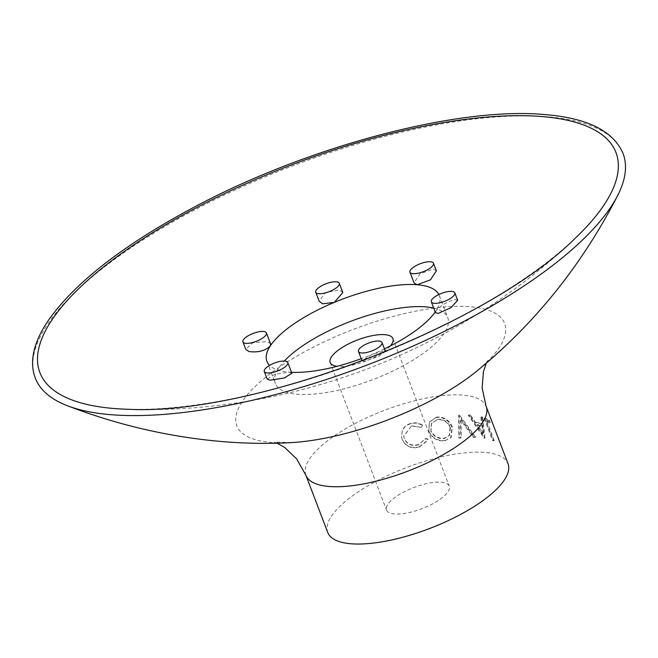<?xml version="1.0" encoding="UTF-8"?>
<svg xmlns="http://www.w3.org/2000/svg" width="658" height="658" viewBox="0 0 658 658"><rect width="100%" height="100%" fill="white"/><g stroke="black" fill="none" stroke-linecap="round" stroke-linejoin="round"><path stroke-width="0.49" stroke-dasharray="3.29 2.47" d="M475.043 422.773L475.635 422.378L470.486 415.075L469.911 415.469L475.043 422.773A96.479 32.596 159.1 0 1 481.607 423.826L480.817 417.213A96.479 32.596 159.1 0 1 482.018 417.567L484.346 438.286A96.479 32.596 159.1 0 0 484.156 438.253L468.299 415.371A96.479 32.596 159.1 0 1 469.911 415.469M470.486 415.075A97.318 32.884 159.1 0 0 468.858 414.976L484.781 437.866L484.156 438.253M492.546 440.416A96.479 32.596 159.1 0 1 493.525 440.811L485.941 420.956A96.479 32.596 159.1 0 1 489.601 422.913L488.738 420.643A96.479 32.596 159.1 0 0 484.099 418.291L492.546 440.416L493.245 440.046A97.318 32.884 159.1 0 1 494.232 440.441L493.525 440.811M327.758 532.511A96.479 32.596 159.1 0 1 379.592 479.452A96.479 32.596 159.1 0 1 484.897 452.424A96.479 32.596 159.1 0 1 508.017 463.676M441.197 482.207A33.558 11.334 159.1 0 1 449.233 486.122A33.558 11.334 159.1 0 1 431.204 504.579A33.558 11.334 159.1 0 1 394.578 513.98A33.558 11.334 159.1 0 1 386.534 510.065A33.558 11.334 159.1 0 1 404.571 491.608A33.558 11.334 159.1 0 1 441.197 482.207M390.342 345.952A33.558 11.334 159.1 0 1 338.245 366.448A33.558 11.334 159.1 0 1 337.011 366.317M458.84 438.129A96.479 32.596 159.1 0 1 460.781 437.94L460.608 420.051L473.349 437.397A96.479 32.596 159.1 0 1 475.01 437.43L458.939 415.354A96.479 32.596 159.1 0 0 458.7 415.371L458.84 438.129L459.243 437.735A97.318 32.884 159.1 0 1 461.2 437.545L461.094 419.656L460.608 420.051M444.997 440.778L450.763 437.8L451.98 427.371C448.756 420.248 443.525 416.95 436.287 417.476L429.411 422.132L428.761 431.582C432.15 438.45 437.562 441.518 444.997 440.778L451.125 437.381L452.367 426.984C449.134 419.862 443.87 416.563 436.575 417.098L436.287 417.476M427.906 439.577L425.561 438.73L418.422 444.866C411.916 446.453 407.228 444.471 404.357 438.894L403.732 436.312L411.423 426.096L421.227 427.379L422.559 425.586C418.817 423.135 414.82 422.551 410.567 423.818C406.644 424.936 403.88 427.289 402.277 430.85L401.569 437.208L402.285 439.799C405.764 446.626 411.48 449.06 419.426 447.095L427.552 440.523L428.054 439.231L425.693 438.392L418.422 444.866M35.252 377.963A314.606 106.292 159.1 0 1 204.293 204.942A314.606 106.292 159.1 0 1 547.678 116.803A314.606 106.292 159.1 0 1 623.06 153.503M457.664 300.262L454.949 299.579C447.243 301.578 440.926 305.328 435.999 310.815L435.481 312.723M382.841 351.133L371.902 354.498L362.04 360.798L364.622 361.135L378.037 356.685L385.424 351.471L382.841 351.133M438.87 294.521A92.285 31.181 159.1 0 1 439.314 295.516A92.285 31.181 159.1 0 1 435.999 310.815A92.285 31.181 159.1 0 1 435.201 311.991M384.436 348.888A92.285 31.181 159.1 0 1 371.902 354.498A92.285 31.181 159.1 0 1 361.234 358.684M291.519 372.288A92.285 31.181 159.1 0 1 289.002 372.124A92.285 31.181 159.1 0 1 269.566 365.387M291.881 373.242L289.002 372.124L274.715 374.32L267.173 379.082M436.361 270.816L433.219 268.999L419.952 273.892L414.055 282.932M270.586 343.797L267.271 341.543L252.754 342.793L245.747 349.299M342.826 292.588L339.38 289.989L325.274 292.613L319.188 301.224M433.712 308.1A92.285 31.181 159.1 0 1 447.761 317.641A92.285 31.181 159.1 0 1 398.18 368.398A92.285 31.181 159.1 0 1 297.449 394.249A92.285 31.181 159.1 0 1 275.34 383.482A92.285 31.181 159.1 0 1 284.355 361.028M418.488 444.545C411.924 446.149 407.203 444.175 404.325 438.606L404.357 438.894M404.325 438.606L403.708 436.04L411.423 426.096M411.48 425.775L421.227 427.379M421.367 427.042L422.559 425.586M422.707 425.241C418.949 422.798 414.918 422.222 410.633 423.497L410.567 423.818M410.633 423.497C406.669 424.632 403.872 426.984 402.252 430.562L402.277 430.85M402.252 430.562L401.528 436.945L402.285 439.799M402.235 439.511C405.723 446.338 411.472 448.764 419.483 446.774L419.426 447.095M419.483 446.774L427.708 440.144L428.054 439.231M436.575 417.098L429.592 421.827L428.761 431.582M428.942 431.229C432.339 438.096 437.784 441.156 445.277 440.399M437.356 419.385C443.385 418.801 447.753 421.416 450.475 427.231L449.513 435.349L444.512 438.113C438.36 438.779 433.861 436.32 431.023 430.735L431.623 423.176L437.077 419.763C443.048 419.187 447.391 421.803 450.113 427.618L450.475 427.231M450.113 427.618L449.159 435.752L444.224 438.483C438.129 439.141 433.663 436.682 430.825 431.097L431.426 423.497L437.077 419.763M461.2 437.545L460.781 437.94M461.094 419.656L473.875 436.994L473.349 437.397M473.875 436.994A97.318 32.884 159.1 0 1 475.561 437.035L475.01 437.43M475.561 437.035L459.424 414.959L458.939 415.354M458.7 415.371L459.177 414.968A97.318 32.884 159.1 0 1 459.424 414.959M459.177 414.968L459.243 437.735M480.817 417.213L481.483 416.835A97.318 32.884 159.1 0 1 482.701 417.188L482.018 417.567M481.483 416.835L482.256 423.439L481.607 423.826M475.635 422.378A97.318 32.884 159.1 0 1 482.256 423.439M468.858 414.976L468.299 415.371M484.781 437.866A97.318 32.884 159.1 0 1 484.971 437.891L484.346 438.286M484.971 437.891L482.701 417.188M482.487 425.57L483.219 433.564L477.264 424.731A97.318 32.884 159.1 0 1 482.487 425.57L481.837 425.956L482.594 433.951L483.219 433.564M482.594 433.951L476.663 425.126L477.264 424.731M476.663 425.126A96.479 32.596 159.1 0 1 481.837 425.956M494.232 440.441L486.649 420.585L485.941 420.956M486.649 420.585A97.318 32.884 159.1 0 1 490.342 422.559L489.601 422.913M490.342 422.559L489.478 420.289L488.738 420.643M484.099 418.291L484.798 417.912A97.318 32.884 159.1 0 1 489.478 420.289M484.798 417.912L493.245 440.046M305.871 475.208A96.479 32.596 159.1 0 1 357.713 422.148A96.479 32.596 159.1 0 1 463.018 395.121A96.479 32.596 159.1 0 1 486.139 406.373M277.133 443.196L274.098 442.11L291.765 442.579A143.337 48.429 159.1 0 1 271.17 442.456A143.337 48.429 159.1 0 1 279.535 367.032A143.337 48.429 159.1 0 1 470.289 306.751A143.337 48.429 159.1 0 1 474.903 372.642C483.795 365.001 488.08 360.954 487.767 360.518L486.221 363.348M574.689 238.755A308.339 104.178 159.1 0 1 128.137 409.276C291.881 414.606 456.175 351.874 574.689 238.755M330.201 362.533L386.534 510.065M392.9 338.59L449.233 486.122M266.885 361.357L275.34 383.482M439.314 295.516L447.761 317.641M450.763 437.8L451.125 437.381"/><path stroke-width="0.99" d="M508.017 463.676A96.479 32.596 159.1 0 1 456.183 516.736A96.479 32.596 159.1 0 1 350.879 543.763A96.479 32.596 159.1 0 1 327.758 532.511L305.871 475.208A96.479 32.596 159.1 0 0 328.992 486.459A96.479 32.596 159.1 0 0 434.296 459.432A96.479 32.596 159.1 0 0 486.139 406.373L508.017 463.676M337.011 366.317A33.558 11.334 159.1 0 1 330.201 362.533A33.558 11.334 159.1 0 1 348.23 344.076A33.558 11.334 159.1 0 1 384.856 334.675A33.558 11.334 159.1 0 1 392.9 338.59A33.558 11.334 159.1 0 1 390.342 345.952M623.06 153.503A314.606 106.292 159.1 0 1 617.574 195.689A314.606 106.292 159.1 0 1 403.88 350.072A314.606 106.292 159.1 0 1 110.634 414.663A314.606 106.292 159.1 0 1 67.461 405.756A314.606 106.292 159.1 0 1 35.252 377.963C32.842 371.589 32.053 364.738 32.9 357.417C34.274 345.96 39.299 333.803 47.976 320.948C74.584 282.874 123.26 244.965 194.003 207.229C307.878 146.315 458.873 106.325 545.112 114.607C587.364 118.012 613.346 130.975 623.06 153.503M431.319 301.833L435.481 312.723L438.195 313.405L451.001 307.681L457.664 300.262L454.834 292.851A12.584 4.252 -20.9 0 0 451.816 291.387A12.584 4.252 -20.9 0 0 438.08 294.907A12.584 4.252 -20.9 0 0 431.319 301.833A12.584 4.252 -20.9 0 0 434.338 303.297A12.584 4.252 -20.9 0 0 448.073 299.777A12.584 4.252 -20.9 0 0 454.834 292.851M315.758 292.242A12.584 4.252 -20.9 0 0 318.768 293.715A12.584 4.252 -20.9 0 0 332.504 290.186A12.584 4.252 -20.9 0 0 339.265 283.261A12.584 4.252 -20.9 0 0 336.254 281.797A12.584 4.252 -20.9 0 0 322.519 285.325A12.584 4.252 -20.9 0 0 315.758 292.242L319.188 301.224L322.634 303.815L334.305 302.376A92.285 31.181 159.1 0 1 417.197 284.75A92.285 31.181 159.1 0 1 438.87 294.521M435.201 311.991A92.285 31.181 159.1 0 1 384.436 348.888M361.234 358.684A92.285 31.181 159.1 0 1 291.519 372.288M264.277 371.499L267.173 379.082L270.06 380.201L284.346 378.005L291.881 373.242L287.793 362.525A12.584 4.252 -20.9 0 0 284.774 361.053A12.584 4.252 -20.9 0 0 271.038 364.581A12.584 4.252 -20.9 0 0 264.277 371.499A12.584 4.252 -20.9 0 0 267.296 372.971A12.584 4.252 -20.9 0 0 281.032 369.442A12.584 4.252 -20.9 0 0 287.793 362.525M409.959 272.215L414.055 282.932L417.197 284.75L430.464 279.856L436.361 270.816L433.474 263.241A12.584 4.252 -20.9 0 0 430.455 261.769A12.584 4.252 -20.9 0 0 416.72 265.297A12.584 4.252 -20.9 0 0 409.959 272.215A12.584 4.252 -20.9 0 0 412.977 273.687A12.584 4.252 -20.9 0 0 426.713 270.158A12.584 4.252 -20.9 0 0 433.474 263.241M361.497 352.943A12.584 4.252 -20.9 0 0 375.233 349.414A12.584 4.252 -20.9 0 0 381.994 342.497A12.584 4.252 -20.9 0 0 378.975 341.025A12.584 4.252 -20.9 0 0 365.248 344.553A12.584 4.252 -20.9 0 0 358.478 351.479A12.584 4.252 -20.9 0 0 361.497 352.943M242.917 341.889L245.747 349.299L249.061 351.545C257.969 352.704 265.018 350.87 270.199 346.059L270.586 343.797L266.432 332.907A12.584 4.252 -20.9 0 0 263.414 331.443A12.584 4.252 -20.9 0 0 249.678 334.963A12.584 4.252 -20.9 0 0 242.917 341.889A12.584 4.252 -20.9 0 0 245.936 343.353A12.584 4.252 -20.9 0 0 259.663 339.832A12.584 4.252 -20.9 0 0 266.432 332.907M269.566 365.387A92.285 31.181 159.1 0 1 266.885 361.357A92.285 31.181 159.1 0 1 270.199 346.059A92.285 31.181 159.1 0 1 334.305 302.376L342.826 292.588L339.265 283.261M284.355 361.028A92.285 31.181 159.1 0 1 425.652 306.875A92.285 31.181 159.1 0 1 433.712 308.1M617.574 195.689C581.458 265.898 533.901 324.879 474.903 372.642A143.337 48.429 159.1 0 1 291.765 442.579C268.949 443.879 245.87 443.55 222.519 441.6C169.608 437.085 117.922 425.134 67.461 405.756M542.102 116.565A308.339 104.178 159.1 0 1 574.689 238.755C486.797 326.417 252.096 416.045 128.137 409.276A308.339 104.178 159.1 0 1 113.768 408.495A308.339 104.178 159.1 0 1 131.756 246.248A308.339 104.178 159.1 0 1 542.102 116.565M277.133 443.196L284.741 447.514L296.61 458.84L305.871 475.208M486.221 363.348L483.416 371.696L482.133 388.031L486.139 406.373M381.994 342.497L385.424 351.471M358.478 351.479L362.04 360.798"/></g></svg>
